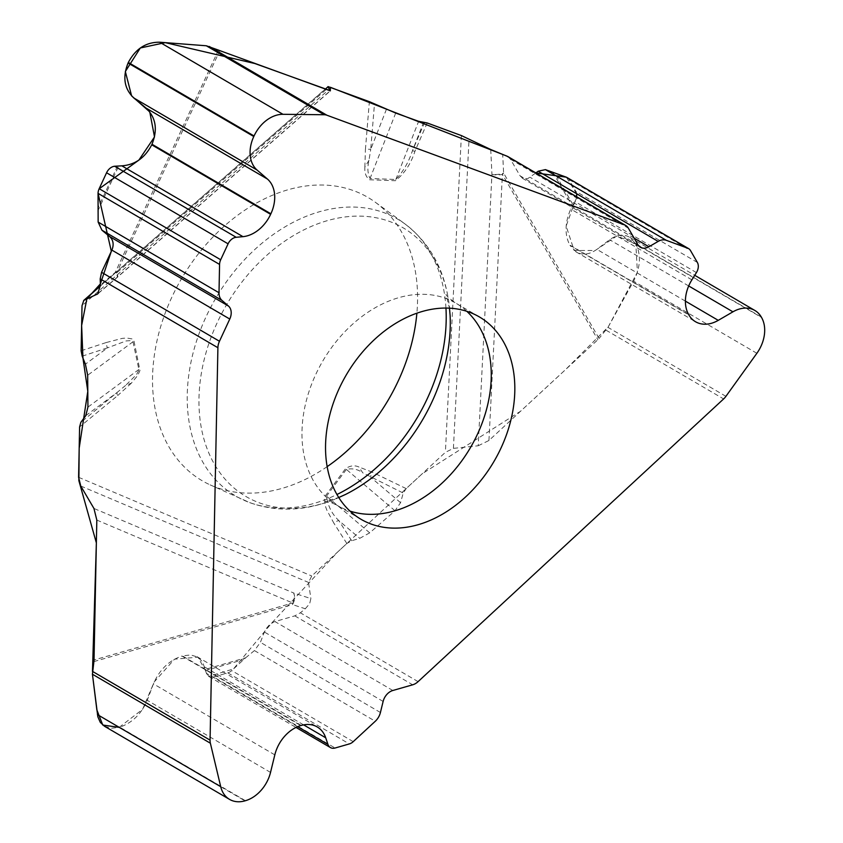 <?xml version="1.0" encoding="UTF-8"?>
<svg xmlns="http://www.w3.org/2000/svg" width="843" height="843" viewBox="0 0 843 843"><rect width="100%" height="100%" fill="white"/><g stroke="black" fill="none" stroke-linecap="round" stroke-linejoin="round"><path stroke-width="0.63" stroke-dasharray="4.21 3.16" d="M213.574 676.95L227.81 672.862A9.589 7.007 120.3 0 0 231.699 670.585L245.629 657.814L205.155 669.416L206.419 673.325A9.589 7.007 120.3 0 0 208.906 676.507A9.589 7.007 120.3 0 0 213.574 676.95L335.103 748.015M305.303 608.762L309.676 603.641L310.867 598.583L293.68 592.998A10.653 7.84 108 0 1 292.563 604.61L305.303 608.762L300.382 612.808L294.787 615.864L274.017 621.86L269.465 624.642L265.197 629.963L260.403 642.324L254.428 650.575L245.629 657.814M490.731 149.506L491.933 174.375L478.223 445.768L453.418 448.371L445.378 452.333L406.168 488.603L403.217 493.06L400.562 502.691L395.009 510.763L369.708 532.86L359.729 538.35L351.679 540.742L346.852 543.493L311.731 575.99L308.527 582.439L310.867 598.583M478.223 445.768L488.951 440.489L597.856 339.718A10.653 6.723 -30 0 0 599.067 338.454L503.608 173.078L502.713 154.638M725.918 396.336L607.982 327.369L599.067 338.454M301.278 725.423L182.383 655.896L190.655 654.937L197.631 657.013L202.52 661.829L205.155 669.416M245.45 800.702L119.748 727.193C132.288 722.82 141.455 713.863 147.251 700.312L153.415 683.873C159.411 669.848 168.906 660.575 181.898 656.044L300.782 725.57M104.521 726.266L111.255 728.268L119.242 727.34L244.955 800.85M688.647 314.523L569.752 245.007C564.515 234.596 564.852 222.594 570.764 209.022L574.894 201.53A9.589 7.007 120.3 0 0 575.843 191.382L568.993 179.527A9.589 7.007 120.3 0 0 567.044 177.536M607.982 327.369L633.588 281.204C640.49 267.41 641.238 254.997 635.843 243.964L761.556 317.474M761.313 317.052L635.601 243.543L629.415 237.115C623.293 233.817 616.697 234.691 609.658 239.739L596.855 249.359C589.563 254.586 582.734 255.492 576.391 252.078L569.984 245.418L688.879 314.934M507.907 156.577L510.51 159.285L520.047 175.808L522.923 178.547L527.844 178.558L535.874 172.931L506.928 156.113M327.147 466.653A164.132 119.843 -59.7 0 1 216.208 487.37A164.132 119.843 -59.7 0 1 210.16 484.883A164.132 119.843 -59.7 0 1 181.593 278.58A164.132 119.843 -59.7 0 1 375.398 202.309A164.132 119.843 -59.7 0 1 416.885 313.196M82.171 356.178L107.461 347.864L85.406 364.176M81.128 350.772L106.271 342.521A7.987 4.215 71.8 0 0 107.461 347.864L126.197 340.93L131.645 340.53L132.994 341.763L87.683 375.251M98.557 293.016L116.871 277.526A10.653 2.013 -130.2 0 0 117.219 277.421A10.653 2.013 -130.2 0 0 115.249 272.437A10.653 0.938 24.9 0 0 116.619 272.963L219.823 50.622M386.452 109.232L370.72 149.359L374.492 103.784M424.703 122.298L412.375 150.876C408.781 161.961 403.27 171.487 395.841 179.464L370.035 178.516C367.601 173.626 367.253 167.536 369.002 160.233L370.72 149.359A7.987 2.993 -175.3 0 0 365.409 149.548L369.36 101.655M369.002 160.233L364.871 167.093C364.492 173.068 366.073 177.293 369.634 179.78L395.441 180.718C404.377 173.669 410.868 163.879 414.914 151.361L427.159 122.952M351.679 540.742L338.707 520.468A7.987 5.121 -32.6 0 0 333.965 523.345L326.726 509.899L325.229 505.642L324.45 498.634L325.683 495.399L345.546 468.676C350.108 465.599 354.555 465.041 358.886 466.98L362.753 472.839L403.217 493.06M106.271 342.521L122.035 338.433L126.429 337.969L132.425 338.96L134.005 341.099L139.959 370.509L137.746 375.441L131.382 383.144L125.596 385.441L80.844 422.364M132.994 341.763L138.969 369.929L136.545 374.566L125.596 385.441M369.708 532.86L326.515 496.127C327.832 505.863 331.889 513.967 338.707 520.468L359.729 538.35M85.786 415.641L117.061 392.522A7.987 2.455 50.5 0 0 117.672 395.588L79.6 426.958M93.9 661.586L292.563 604.61A10.653 5.785 -106 0 0 292.69 602.987L94.026 659.964M395.009 510.763L346.378 469.403C352.342 468.065 357.801 469.214 362.753 472.839M414.914 151.361A7.987 0.906 -156.7 0 0 412.375 150.876L423.481 122.572M488.951 440.489L502.396 174.353A10.653 4.215 2.9 0 1 491.933 174.375A10.653 3.836 -2.8 0 0 503.608 173.078A10.653 6.723 150 0 1 502.396 174.353L597.856 339.718M400.562 502.691L370.762 477.338A7.987 5.448 -64.2 0 1 372.058 472.08L358.886 466.98M99.116 188.821L98.041 193.226M92.477 671.46L92.424 674.168M119.179 727.361L142.615 709.311L154.195 681.955L174.49 659.184L197.957 657.203L208.674 676.36L233.416 669.005L271.794 622.945L337.716 551.944L422.259 473.724L520.5 411.3L565.432 369.729L608.203 326.958L637.424 272.141L635.812 243.912L616.907 235.935L595.232 250.487L574.146 250.476L566.148 226.093L576.675 196.788M576.665 193.742L566.327 177.188M466.811 311.309A117.219 85.586 120.3 0 0 455.778 303.122A117.219 85.586 120.3 0 0 322.732 361.11A117.219 85.586 120.3 0 0 337.442 505.505A117.219 85.586 120.3 0 0 347.453 510.226A117.219 85.586 120.3 0 0 349.982 511.1M227.81 672.862L349.339 743.926M297.653 726.677L206.419 673.325M353.228 741.65L231.699 670.585M254.428 650.575L375.283 721.25M418.086 681.639L300.382 612.808M606.043 330.182L723.621 398.939M303.617 724.875L204.586 666.961M274.818 754.864L153.415 683.873M270.529 772.409L147.251 700.312M383.122 701.45L264.291 631.965M380.425 712.504L260.403 642.324M392.838 690.491L274.944 621.554M294.787 615.864L412.68 684.801M568.993 179.527L690.522 250.592M697.361 262.447L575.843 191.382M696.413 272.595L574.894 201.53M756.866 353.291L633.588 281.204M691.882 279.844L570.764 209.022M685.391 301.13L596.855 249.359M688.689 285.956L609.658 239.739M634.105 238.105L530.089 177.283M637.94 244.744L520.047 175.808M510.51 159.285L628.404 228.232M325.935 89.727L116.619 272.963A10.653 3.035 -131.2 0 1 117.356 277.305A10.653 3.035 -131.2 0 1 116.871 277.526L330.319 90.675M445.958 308.074A160.37 117.103 120.3 0 0 404.998 223.953A160.37 117.103 120.3 0 0 215.629 298.475A160.37 117.103 120.3 0 0 243.532 500.057A160.37 117.103 120.3 0 0 249.454 502.491A160.37 117.103 120.3 0 0 336.937 494.514M375.398 202.309L404.998 223.953C432.765 245.271 447.812 275.84 450.12 315.661A155.639 113.636 120.3 0 0 260.15 261.52A155.639 113.636 120.3 0 0 259.338 502.828A155.639 113.636 120.3 0 0 345.598 494.419C312.605 510.637 280.835 513.44 250.287 502.839L210.16 484.883M138.937 369.424L87.925 407.137M218.453 50.095L115.249 272.437L100.412 284.987M325.008 89.379L100.422 285.977M395.704 113.057L370.035 178.516M395.841 179.464L418.644 121.318M331.173 87.577L82.024 305.672M117.546 165.966L97.735 208.632M97.756 211.193L118.789 165.892M364.871 167.093L365.409 149.548M461.374 135.565L445.378 452.333M406.168 488.603L372.058 472.08M346.852 543.493L333.965 523.345M78.599 477.307L311.731 575.99M131.382 383.144L117.672 395.588M346.378 469.403L326.515 496.127M96.819 520.078L292.69 602.987A10.653 7.25 112.9 0 0 293.68 592.998L93.942 508.455M80.759 486.032L308.527 582.439M205.471 670.522L243.585 659.584M453.418 448.371L469.056 138.895M572.966 204.617L554.641 172.878M552.797 172.214L572.249 205.913M479.351 316.905L455.778 303.122C449.519 298.664 446.263 295.745 445.989 294.376L449.477 308.169M361.015 519.288L337.442 505.505L331.763 502.807L325.019 501.258L338.749 497.528M208.906 676.507L295.998 727.425M197.136 656.718L317.221 726.94M575.895 251.783L695.549 321.752M629.9 237.399L694.727 275.303M522.249 178.189L640.438 247.294M97.925 293.743L117.219 277.421A10.653 10.653 0 0 0 117.356 277.305L330.129 91.044M327.874 86.724L100.422 285.83"/><path stroke-width="1.26" d="M220.687 259.76L228.084 243.827A9.589 7.007 -59.7 0 1 236.188 237.294L242.963 236.662A32.772 23.931 120.3 0 0 270.624 214.333L270.877 213.785A32.772 23.931 120.3 0 0 267.463 179.074L257.083 170.054A31.644 23.109 -59.7 0 1 253.785 136.524L254.049 135.965A31.644 23.109 -59.7 0 1 282.953 114.3L324.26 114.743A13.319 9.726 -59.7 0 1 326.863 115.206L624.558 224.923A13.319 9.726 -59.7 0 1 625.696 225.46A13.319 9.726 -59.7 0 1 628.404 228.232L637.94 244.744A12.255 8.946 120.3 0 0 640.438 247.294A12.255 8.946 120.3 0 0 648.931 246.767L658.172 241.404A13.319 9.726 -59.7 0 1 666.265 240.297L687.751 248.211A9.589 7.007 -59.7 0 1 688.573 248.601A9.589 7.007 -59.7 0 1 690.522 250.592L697.361 262.447A9.589 7.007 -59.7 0 1 696.413 272.595L691.882 279.844A32.772 23.931 120.3 0 0 688.647 314.523L688.879 314.934A32.772 23.931 120.3 0 0 695.549 321.752A32.772 23.931 120.3 0 0 718.257 320.351L732.936 311.826A31.644 23.109 -59.7 0 1 754.875 310.477A31.644 23.109 -59.7 0 1 761.313 317.052L761.556 317.474A31.644 23.109 -59.7 0 1 756.866 353.291L725.918 396.336A13.319 9.726 -59.7 0 1 723.621 398.939L418.086 681.639A13.319 9.726 -59.7 0 1 412.68 684.801L392.838 690.491A12.255 8.946 120.3 0 0 383.122 701.45L380.425 712.504A13.319 9.726 -59.7 0 1 375.283 721.25L353.228 741.65A9.589 7.007 -59.7 0 1 349.339 743.926L335.103 748.015A9.589 7.007 -59.7 0 1 330.435 747.562A9.589 7.007 -59.7 0 1 327.948 744.39L325.704 737.783A32.772 23.931 120.3 0 0 317.221 726.94A32.772 23.931 120.3 0 0 301.278 725.423L300.782 725.57A32.772 23.931 120.3 0 0 274.818 754.864L270.529 772.409A31.644 23.109 -59.7 0 1 245.45 800.702L244.955 800.85A31.644 23.109 -59.7 0 1 229.549 799.385A31.644 23.109 -59.7 0 1 220.718 786.688L210.371 743.21A13.319 9.726 -59.7 0 1 210.065 740.133L217.905 347.727A13.319 9.726 -59.7 0 1 219.465 341.257L229.77 319.044A12.255 8.946 120.3 0 0 228.495 306.062L221.951 300.382A13.319 9.726 -59.7 0 1 219.001 292.742L219.57 264.428A9.589 7.007 -59.7 0 1 220.687 259.76L99.168 188.706A9.589 7.007 120.3 0 0 98.041 193.363L98.146 222.078L219.001 292.742M330.33 90.865L219.823 50.622A10.653 0.938 -155.1 0 1 218.453 50.095L206.314 45.775L159.675 42.213C145.997 42.097 135.554 48.841 128.336 62.456L128.073 63.014C122.383 77.229 124.29 88.873 133.805 97.967L146.06 108.073C155.913 117.483 157.883 129.548 151.993 144.258L151.74 144.806C144.975 157.841 135.006 164.849 121.845 165.839L114.659 166.24A9.589 7.007 120.3 0 0 106.566 172.773L99.168 188.706M210.371 743.21L92.435 674.242L93.9 661.586A10.653 5.785 74 0 0 94.026 659.964L96.819 520.078L93.942 508.455L80.759 486.032L78.599 477.307L79.6 426.958L80.844 422.364L85.786 415.641L87.925 407.137L87.683 375.251L85.406 364.176L82.171 356.178L81.128 350.772L82.024 305.672L83.815 300.371L97.756 293.88L100.412 284.987L100.191 278.896L101.571 272.321L111.877 250.108C114.09 244.607 113.341 240.097 109.664 236.577L101.94 230.202L98.146 222.078M328.022 86.587L369.36 101.655L395.704 113.057L418.644 121.318L427.159 122.952L461.374 135.565L490.731 149.506L507.907 156.577M506.928 156.113L330.382 87.293L330.319 90.675L327.885 86.861L325.008 89.379M469.34 312.184A117.219 85.586 120.3 0 0 342.637 381.51A117.219 85.586 120.3 0 0 361.015 519.288A117.219 85.586 120.3 0 0 371.025 524.009A117.219 85.586 120.3 0 0 497.728 454.683A117.219 85.586 120.3 0 0 479.351 316.905A117.219 85.586 120.3 0 0 469.34 312.184M92.435 674.242L97.83 716.771L100.285 722.367L104.521 726.266M688.573 248.601L567.044 177.536A9.589 7.007 120.3 0 0 566.222 177.146L545.421 169.622L666.265 240.297M566.327 177.188L535.874 172.931L538.161 171.224L545.421 169.622M416.885 313.196A164.132 119.843 -59.7 0 1 327.147 466.653M330.319 90.675L254.86 63.531L165.249 42.635L140.317 47.977L125.344 71.529L131.603 95.881L149.759 111.898L154.511 136.935L138.863 160.117L99.116 188.821M98.041 193.226L111.329 251.298L100.37 283.901L86.85 298.886L81.634 325.482L82.951 358.117L87.798 391.3L79.179 448.17L78.873 480.689L96.365 542.881L92.477 671.46M92.424 674.168L96.85 709.89L102.783 725.054L119.179 727.361M576.675 196.788L576.665 193.742M228.084 243.827L106.566 172.773M236.188 237.294L114.659 166.24M219.57 264.428L98.041 193.363M217.905 347.727L100.191 278.896M92.488 671.386L210.065 740.133M624.558 224.923L506.843 156.092M209.285 46.46L326.863 115.206M282.953 114.3L159.675 42.213M324.26 114.743L206.314 45.775M242.963 236.662L121.845 165.839M270.624 214.333L151.74 144.806M270.877 213.785L151.993 144.258M267.463 179.074L146.06 108.073M257.083 170.054L133.805 97.967M253.785 136.524L128.073 63.014M254.049 135.965L128.336 62.456M228.495 306.062L109.664 236.577M221.951 300.382L101.94 230.202M229.77 319.044L111.877 250.108M101.571 272.321L219.465 341.257M349.982 511.1A117.219 85.586 120.3 0 0 470.499 447.517A117.219 85.586 120.3 0 0 466.811 311.309M327.948 744.39L297.653 726.677M220.718 786.688L97.44 714.601M325.704 737.783L303.617 724.875M687.751 248.211L566.222 177.146M718.257 320.351L685.391 301.13M732.936 311.826L688.689 285.956M648.931 246.767L634.105 238.105M658.172 241.404L538.161 171.224M336.937 494.514A160.37 117.103 120.3 0 0 445.958 308.074M338.749 497.528L345.598 494.419A155.639 113.636 120.3 0 0 450.12 315.661L449.477 308.169M96.861 294.449L98.557 293.016M100.422 285.977L84.479 299.939M295.998 727.425L330.435 747.562M105.059 726.582L229.549 799.385M694.727 275.303L754.875 310.477M625.696 225.46L507.939 156.598M100.422 285.83L83.678 300.477"/></g></svg>
